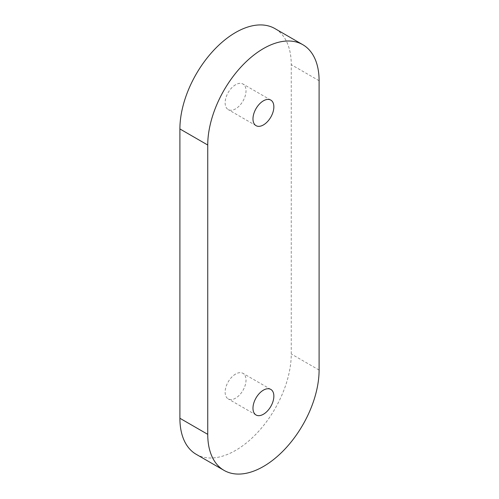 <?xml version="1.0" encoding="UTF-8"?>
<svg xmlns="http://www.w3.org/2000/svg" width="499" height="499" viewBox="0 0 499 499"><rect width="100%" height="100%" fill="white"/><g stroke="black" fill="none" stroke-linecap="round" stroke-linejoin="round"><path stroke-width="0.37" stroke-dasharray="2.5 1.87" d="M196.207 454.315A78.742 45.459 120 0 0 256.885 433.219A78.742 45.459 120 0 0 291.26 353.978L291.26 64.658A78.742 45.459 120 0 0 274.949 28.611M235.578 374.069A14.764 8.527 120 0 0 225.935 387.081A14.764 8.527 120 0 0 228.199 398.907A14.764 8.527 120 0 0 242.963 390.386A14.764 8.527 120 0 0 242.963 373.339A14.764 8.527 120 0 0 235.578 374.069M235.578 84.749A14.764 8.527 120 0 0 225.935 97.76A14.764 8.527 120 0 0 228.199 109.593A14.764 8.527 120 0 0 242.963 101.066A14.764 8.527 120 0 0 242.963 84.019A14.764 8.527 120 0 0 235.578 84.749M319.098 80.732L291.26 64.658M319.098 370.052L291.26 353.978M270.801 389.407L242.963 373.339M256.037 414.981L228.199 398.907M270.801 100.093L242.963 84.019M256.037 125.661L228.199 109.593"/><path stroke-width="0.75" d="M319.098 370.052L319.098 80.732A78.742 45.459 120 0 0 302.793 44.685A78.742 45.459 120 0 0 242.115 65.781A78.742 45.459 120 0 0 207.74 145.022L207.74 434.342A78.742 45.459 120 0 0 224.051 470.389A78.742 45.459 120 0 0 284.729 449.293A78.742 45.459 120 0 0 319.098 370.052M302.793 44.685L274.949 28.611A78.742 45.459 120 0 0 214.271 49.707A78.742 45.459 120 0 0 179.902 128.948L179.902 418.268A78.742 45.459 120 0 0 196.207 454.315L224.051 470.389M263.422 390.143A14.764 8.527 120 0 0 253.773 403.148A14.764 8.527 120 0 0 256.037 414.981A14.764 8.527 120 0 0 270.801 406.454A14.764 8.527 120 0 0 270.801 389.407A14.764 8.527 120 0 0 263.422 390.143M263.422 100.823A14.764 8.527 120 0 0 253.773 113.834A14.764 8.527 120 0 0 256.037 125.661A14.764 8.527 120 0 0 270.801 117.14A14.764 8.527 120 0 0 270.801 100.093A14.764 8.527 120 0 0 263.422 100.823M207.74 145.022L179.902 128.948M207.74 434.342L179.902 418.268"/></g></svg>
